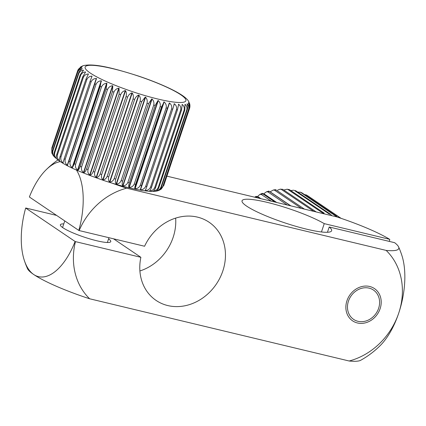 <?xml version="1.0" encoding="UTF-8"?>
<svg xmlns="http://www.w3.org/2000/svg" width="426" height="426" viewBox="0 0 426 426"><rect width="100%" height="100%" fill="white"/><g stroke="black" fill="none" stroke-linecap="round" stroke-linejoin="round"><path stroke-width="0.64" d="M369.64 286.474A19.479 16.779 -55.9 0 1 374.454 288.583A19.479 16.779 -55.9 0 1 378.964 311.491A19.479 16.779 -55.9 0 1 357.43 322.967A19.479 16.779 -55.9 0 1 352.622 320.858A19.479 16.779 -55.9 0 1 348.106 297.95A19.479 16.779 -55.9 0 1 369.64 286.474M63.778 223.9A26.566 4.153 18.5 0 0 60.375 224.768A26.566 4.153 18.5 0 0 62.952 227.777A26.566 4.153 18.5 0 0 90.663 239.14A26.566 4.153 18.5 0 0 110.76 241.627A26.566 4.153 18.5 0 0 108.566 238.885M327.445 232.271L329.213 226.999L394.636 242.682A66.003 10.325 -161.5 0 1 398.614 246.931A66.003 10.325 -161.5 0 1 386.158 250.413A66.003 56.85 -55.9 0 1 398.715 313.153A66.003 56.85 -55.9 0 1 349.155 361.003L89.641 298.78A66.003 56.85 -55.9 0 1 75.455 241.622L140.878 257.309A47.227 40.678 124.1 0 0 156.156 300.458A47.227 40.678 124.1 0 0 167.817 305.575A47.227 40.678 124.1 0 0 220.024 277.757A47.227 40.678 124.1 0 0 209.081 222.223A47.227 40.678 124.1 0 0 197.419 217.106A47.227 40.678 124.1 0 0 144.579 246.249L79.156 230.562A66.003 56.85 -55.9 0 1 126.639 188.191A66.003 10.325 -161.5 0 1 112.134 183.159M139.898 270.963A47.227 40.678 124.1 0 0 175.65 218.112M386.158 250.413L126.639 188.191M89.641 298.78A66.003 10.325 -161.5 0 1 33.739 274.53A59.033 28.537 103.5 0 1 24.282 260.291A59.033 28.537 103.5 0 1 25.672 208.042A88.352 13.824 18.5 0 1 25.773 208.01L56.605 215.407M166.907 176.151L336.471 216.807A66.003 10.325 -161.5 0 1 389.662 239.321L324.245 223.634A47.227 7.386 18.5 0 0 275.047 204.411A47.227 7.386 18.5 0 0 242.053 200.768A47.227 7.386 18.5 0 0 284.493 222.761A47.227 7.386 18.5 0 0 331.625 230.738A47.227 7.386 18.5 0 0 329.213 226.999M25.672 208.042L75.109 241.483A59.033 28.537 103.5 0 1 33.739 274.53A66.003 10.325 -161.5 0 1 27.504 268.657A88.549 88.549 0 0 1 24.282 260.291M398.614 246.931A88.549 88.549 0 0 1 401.83 255.296A59.033 28.537 103.5 0 1 398.715 313.153A59.033 28.537 103.5 0 1 380.173 345.619A88.549 88.549 0 0 1 360.678 360.289A66.003 10.325 -161.5 0 1 349.155 361.003M76.419 169.985A59.033 28.537 103.5 0 1 78.805 230.423L29.373 196.982A59.033 28.537 103.5 0 1 45.939 169.963A59.033 28.537 103.5 0 1 60.354 161.63M75.109 241.483A88.352 13.824 18.5 0 0 75.455 241.622M113.524 238.805L140.878 257.309M79.156 230.562A88.352 13.824 -161.5 0 1 78.805 230.423M389.22 241.382L389.795 239.652A88.352 76.1 -55.9 0 0 389.662 239.321M321.454 231.968L324.245 223.634M357.984 321.31A17.711 15.256 124.1 0 0 378.613 308.333A17.711 15.256 124.1 0 0 369.086 288.13A17.711 15.256 124.1 0 0 348.457 301.107A17.711 15.256 124.1 0 0 357.984 321.31M294.387 190.449L295.793 190.784A59.033 50.848 124.1 0 0 295.09 190.614A59.033 50.848 124.1 0 0 294.387 190.449L329.165 213.974A59.033 50.848 -55.9 0 1 329.868 214.14A59.033 50.848 -55.9 0 1 330.571 214.31L331.913 215.71M300.234 192.126L301.906 192.829A59.033 50.848 124.1 0 0 300.575 192.296L297.662 192.051M306.267 194.922L307.62 195.704A59.033 50.848 124.1 0 0 306.39 194.996L304.441 194.544M341.077 218.336L307.62 195.704M306.39 194.996L340.715 218.213M300.575 192.296L335.353 215.822A59.033 50.848 -55.9 0 1 336.684 216.355L301.906 192.829M330.571 214.31L295.793 190.784M324.154 213.138L289.376 189.613A59.033 50.848 124.1 0 0 287.912 189.474L322.695 213A59.033 50.848 -55.9 0 1 324.154 213.138M316.188 211.94L282.757 189.33A59.033 50.848 124.1 0 0 281.267 189.389L313.744 211.355M304.393 209.113L276.043 189.937A59.033 50.848 124.1 0 0 274.541 190.193L301.48 208.415M290.591 205.806L269.333 191.428A59.033 50.848 124.1 0 0 267.853 191.876L287.262 205.007M274.999 202.068L262.741 193.777A59.033 50.848 124.1 0 0 261.298 194.41L271.303 201.178M257.858 197.957L256.367 196.945A59.033 50.848 124.1 0 0 255.573 197.408M261.298 194.41L259.903 194.41L257.4 196.636C255.919 196.237 255.579 196.343 256.367 196.945L255.951 196.439L254.652 197.19M267.853 191.876L266.522 191.791L263.561 193.899C262.208 193.244 261.937 193.202 262.741 193.777L262.267 193.367L259.897 194.41M266.522 191.785L268.806 191.093L269.333 191.428M274.541 190.193L273.338 190.023L269.892 191.956M273.338 190.023L275.489 189.655L276.043 189.937M281.267 189.389L280.239 189.16L277.693 190.087M280.239 189.155L282.757 189.33M287.912 189.474L287.097 189.219L284.414 189.842M287.097 189.219L289.376 189.613M293.807 190.214L291.054 190.502M94.854 83.816L68.953 161.225A59.033 9.234 18.5 0 0 70.098 161.784L96.004 84.375A59.033 9.234 -161.5 0 1 94.854 83.816L96.308 78.411C93.848 78.57 92.107 79.737 91.095 81.904A59.033 9.234 -161.5 0 1 90.088 81.366L64.188 158.776A59.033 9.234 18.5 0 0 65.194 159.313L91.095 81.904M65.194 159.313C64.699 161.646 65.386 163.611 67.265 165.213L68.953 161.225M90.088 81.366L92.032 76.121C89.593 76.243 87.868 77.383 86.861 79.545A59.033 9.234 -161.5 0 1 86.015 79.044L60.114 156.454A59.033 9.234 18.5 0 0 60.961 156.96L86.861 79.545M60.961 156.96C60.46 159.297 61.136 161.284 62.989 162.924L64.188 158.776M86.015 79.044L88.438 73.97C86.057 74.065 84.364 75.189 83.363 77.351A59.033 9.234 -161.5 0 1 82.692 76.882L56.791 154.297A59.033 9.234 18.5 0 0 57.462 154.76L83.363 77.351M57.462 154.76C56.956 157.098 57.601 159.1 59.395 160.772L59.549 160.868C59.241 160.16 59.432 158.685 60.114 156.454M82.692 76.882L85.583 71.989C83.294 72.063 81.654 73.181 80.658 75.343A59.033 9.234 -161.5 0 1 80.168 74.923L54.267 152.332A59.033 9.234 18.5 0 0 54.757 152.753L80.658 75.343M54.757 152.753C54.24 155.096 54.832 157.103 56.536 158.786L56.653 158.877C56.094 158.067 56.136 156.539 56.791 154.297M80.168 74.923L83.507 70.205C81.339 70.279 79.769 71.398 78.794 73.554A59.033 9.234 -161.5 0 1 78.496 73.192L52.59 150.602A59.033 9.234 18.5 0 0 52.893 150.969L78.794 73.554M52.893 150.969C52.361 153.307 52.883 155.32 54.464 157.008L54.544 157.082C53.74 156.172 53.644 154.59 54.267 152.332M78.496 73.192C79.401 70.961 80.668 69.47 82.287 68.719L82.25 68.65C80.237 68.74 78.751 69.864 77.788 72.021A59.033 9.234 -161.5 0 1 77.734 71.866A59.033 9.234 -161.5 0 1 77.686 71.717C78.618 69.497 79.997 68.059 81.829 67.409L81.824 67.351C79.992 67.462 78.608 68.602 77.67 70.759A59.033 9.234 -161.5 0 1 77.686 70.7L51.786 148.115A59.033 9.234 18.5 0 0 51.77 148.173L51.786 148.115A59.033 9.234 18.5 0 1 51.807 148.056M77.686 70.7L78.08 69.757L82.303 66.328L80.21 67.186L83.07 65.705C94.327 62.979 114.493 68.464 138.359 76.014C149.137 79.635 158.823 83.427 167.418 87.383C179.176 92.809 186.226 97.421 188.558 101.223L189.858 104.274L188.659 102.123C189.905 103.768 190.241 105.765 189.671 108.108A59.033 9.234 -161.5 0 1 189.655 108.167A59.033 9.234 -161.5 0 1 189.581 108.348L163.675 185.757A59.033 9.234 18.5 0 0 163.754 185.576L163.675 185.757M51.887 149.43L52.371 154.18L51.834 152.929L51.786 149.127A59.033 9.234 18.5 0 0 51.834 149.276A59.033 9.234 18.5 0 0 51.887 149.43L77.788 72.021M163.009 186.487L188.91 109.072A59.033 9.234 -161.5 0 1 188.622 109.248L162.721 186.657A59.033 9.234 18.5 0 0 163.009 186.487L161.23 189.096L159.127 190.3L162.721 186.657M161.374 187.142L187.275 109.727A59.033 9.234 -161.5 0 1 186.796 109.833L160.895 187.243A59.033 9.234 18.5 0 0 161.374 187.142C160.49 189.309 159.345 190.491 157.94 190.683M158.898 187.477L184.799 110.068A59.033 9.234 -161.5 0 1 184.133 110.094L158.232 187.509A59.033 9.234 18.5 0 0 158.898 187.477C158.041 189.65 157.034 190.864 155.868 191.12L155.985 191.104C158.264 190.726 159.904 189.437 160.895 187.243M155.612 187.488L181.513 110.078A59.033 9.234 -161.5 0 1 180.677 110.036L154.771 187.445A59.033 9.234 18.5 0 0 155.612 187.488C154.787 189.671 153.919 190.923 153.014 191.242L153.163 191.242C155.543 190.939 157.231 189.692 158.232 187.509M151.571 187.174L177.472 109.759A59.033 9.234 -161.5 0 1 176.476 109.647L150.575 187.057A59.033 9.234 18.5 0 0 151.571 187.174C150.777 189.362 150.059 190.656 149.419 191.056L149.606 191.072C152.039 190.832 153.765 189.623 154.771 187.445M146.842 186.535L172.743 109.125A59.033 9.234 -161.5 0 1 171.603 108.939L145.697 186.354A59.033 9.234 18.5 0 0 146.842 186.535L145.362 190.587C147.822 190.406 149.563 189.229 150.575 187.057M141.496 185.592L167.397 108.177A59.033 9.234 -161.5 0 1 166.129 107.927L140.229 185.342A59.033 9.234 18.5 0 0 141.496 185.592L140.5 189.81C142.955 189.671 144.686 188.516 145.697 186.354M135.617 184.351L161.518 106.937A59.033 9.234 -161.5 0 1 160.144 106.622L134.243 184.037A59.033 9.234 18.5 0 0 135.617 184.351C134.92 186.572 134.659 188.015 134.829 188.681L135.095 188.739C137.507 188.633 139.222 187.499 140.229 185.342M129.296 182.834L155.197 105.419A59.033 9.234 -161.5 0 1 153.743 105.046L127.837 182.461A59.033 9.234 18.5 0 0 129.296 182.834C128.631 185.065 128.514 186.567 128.95 187.328L129.238 187.397C131.575 187.312 133.242 186.194 134.243 184.037M122.64 181.061L148.541 103.651A59.033 9.234 -161.5 0 1 147.023 103.225L121.122 180.635A59.033 9.234 18.5 0 0 122.64 181.061C122.001 183.308 122.028 184.863 122.715 185.731L123.018 185.811C125.249 185.731 126.857 184.618 127.837 182.461M115.75 179.069L141.65 101.66A59.033 9.234 -161.5 0 1 140.095 101.186L114.189 178.595A59.033 9.234 18.5 0 0 115.75 179.069C115.137 181.327 115.297 182.935 116.218 183.904L116.527 183.995C118.62 183.915 120.153 182.791 121.122 180.635M108.731 176.881L134.632 99.471A59.033 9.234 -161.5 0 1 133.061 98.96L107.16 176.369A59.033 9.234 18.5 0 0 108.731 176.881C108.145 179.149 108.422 180.816 109.562 181.881L109.881 181.982C111.804 181.886 113.241 180.757 114.189 178.595M101.697 174.538L127.598 97.123A59.033 9.234 -161.5 0 1 126.043 96.585L100.142 173.994A59.033 9.234 18.5 0 0 101.697 174.538C101.138 176.817 101.521 178.537 102.852 179.697L103.172 179.804C104.908 179.681 106.234 178.537 107.16 176.369M94.764 172.072L120.664 94.657A59.033 9.234 -161.5 0 1 119.142 94.098L93.241 171.508A59.033 9.234 18.5 0 0 94.764 172.072C94.221 174.362 94.7 176.135 96.201 177.386L96.51 177.498C98.033 177.333 99.242 176.162 100.142 173.994M88.028 169.521L113.934 92.112A59.033 9.234 -161.5 0 1 112.469 91.537L86.569 168.946A59.033 9.234 18.5 0 0 88.028 169.521C87.506 171.822 88.06 173.643 89.7 174.985L90.003 175.097C91.292 174.878 92.367 173.68 93.241 171.508M81.611 166.933L107.512 89.519A59.033 9.234 -161.5 0 1 106.133 88.938L80.232 166.353A59.033 9.234 18.5 0 0 81.611 166.933C81.094 169.239 81.717 171.108 83.464 172.525L83.752 172.642C84.79 172.36 85.727 171.13 86.569 168.946M75.599 164.34L101.505 86.925A59.033 9.234 -161.5 0 1 100.227 86.356L74.326 163.765A59.033 9.234 18.5 0 0 75.599 164.34C75.098 166.657 75.759 168.563 77.585 170.049L77.851 170.166C78.629 169.814 79.422 168.542 80.232 166.353M77.686 71.717L51.786 149.127M51.77 148.173L77.67 70.759M100.227 86.356L101.202 80.802C98.747 81.009 97.011 82.202 96.004 84.375M106.133 88.938L106.899 83.368L106.628 83.251C104.216 83.523 102.506 84.747 101.505 86.925M112.469 91.537L112.794 85.839L112.507 85.722C110.174 86.068 108.508 87.33 107.512 89.519M119.142 94.098L119.046 88.299L118.747 88.182C116.522 88.603 114.913 89.913 113.934 92.112M126.043 96.585C126.65 94.252 126.49 92.293 125.553 90.701L125.244 90.589C123.157 91.095 121.628 92.453 120.664 94.657M133.061 98.96C133.647 96.622 133.365 94.641 132.214 93.006L131.9 92.9C129.978 93.496 128.546 94.907 127.598 97.123M140.095 101.186C140.655 98.848 140.266 96.846 138.924 95.179L138.604 95.083C136.879 95.775 135.559 97.24 134.632 99.471M147.023 103.225C147.561 100.882 147.082 98.875 145.57 97.192L145.261 97.101L141.65 101.66M153.743 105.046C154.265 102.703 153.706 100.69 152.061 99.008L151.757 98.928L148.541 103.651M160.144 106.622C160.655 104.285 160.032 102.277 158.28 100.6L157.993 100.531L155.197 105.419M166.129 107.927C166.63 105.589 165.97 103.593 164.138 101.936L161.518 106.937M171.603 108.939C172.099 106.606 171.412 104.631 169.543 103.007L167.397 108.177M176.476 109.647C176.971 107.32 176.284 105.366 174.404 103.79L172.743 109.125M173.728 105.802L174.186 103.758M180.677 110.036C181.178 107.714 180.502 105.792 178.648 104.269L177.472 109.759M178.457 104.844L178.462 104.253M184.133 110.094C184.639 107.783 184 105.898 182.206 104.439L181.513 110.078M182.104 104.737L182.056 104.439M186.796 109.833C187.312 107.528 186.726 105.685 185.028 104.301L184.799 110.068M188.622 109.248C189.155 106.953 188.633 105.153 187.062 103.853L186.982 103.885C187.797 105.446 187.898 107.395 187.275 109.727M189.581 108.348C190.129 106.063 189.698 104.317 188.276 103.108L188.239 103.151C189.282 104.759 189.506 106.734 188.91 109.072M163.754 185.576L189.671 108.108M149.419 191.056L149.686 190.827M145.144 190.56L145.767 189.384M70.098 161.784C69.603 164.111 70.29 166.049 72.159 167.599L72.404 167.716L74.326 163.765M67.484 165.325L96.526 78.522M158.371 190.576C154.563 192.083 146.32 191.498 133.642 188.825C124.413 186.822 114.402 184.027 103.614 180.443C79.923 171.987 60.646 164.633 52.883 155.053L52.59 150.602M260.164 198.511L257.4 196.636M260.941 198.697L257.682 196.492M275.984 202.302L263.561 193.899M276.692 202.472L263.854 193.787M290.873 205.875L270.196 191.881M67.265 165.213L96.308 78.411M62.989 162.924L63.293 162.024M91.505 77.708L92.032 76.121M88.262 74.491L88.438 73.97M85.488 72.266L85.583 71.989M185.864 99.716A53.133 8.312 18.5 0 0 132.193 74.087A53.133 8.312 18.5 0 0 85.179 68.096A53.133 8.312 18.5 0 0 138.849 93.72A53.133 8.312 18.5 0 0 185.864 99.716M72.159 167.599L101.202 80.802M72.404 167.716L101.447 80.913M77.585 170.049L106.628 83.251M77.851 170.166L106.899 83.368M83.464 172.525L112.507 85.722M83.752 172.642L112.794 85.839M89.7 174.985L118.747 88.182M90.003 175.097L119.046 88.299M96.201 177.386L125.244 90.589M96.51 177.498L125.553 90.701M102.852 179.697L131.9 92.9M103.172 179.804L132.214 93.006M109.562 181.881L138.604 95.083M109.881 181.982L138.924 95.179M116.218 183.904L145.261 97.101M116.527 183.995L145.57 97.192M122.715 185.731L151.757 98.928M123.018 185.811L152.061 99.008M128.95 187.328L157.993 100.531M129.238 187.397L158.28 100.6M134.829 188.681L163.872 101.883M135.095 188.739L164.138 101.936M140.255 189.762L169.298 102.964M140.5 189.81L169.543 103.007M57.92 159.968A88.549 88.549 0 0 0 45.939 169.963M64.773 220.929L62.569 227.511M108.96 237.708L107.357 242.495"/></g></svg>
